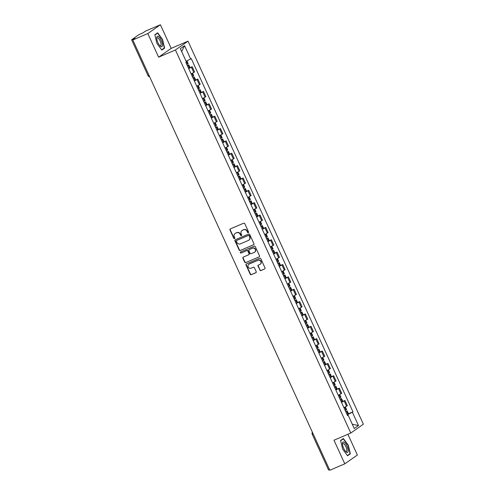 <?xml version="1.0" encoding="UTF-8"?>
<svg xmlns="http://www.w3.org/2000/svg" width="495" height="495" viewBox="0 0 495 495"><rect width="100%" height="100%" fill="white"/><g stroke="black" fill="none" stroke-linecap="round" stroke-linejoin="round"><path stroke-width="0.74" d="M248.286 232.687A0.6 0.563 -125 0 0 248.552 231.926L244.771 223.66A0.86 0.804 -125 0 0 243.676 223.196L230.361 228.894A0.86 0.804 -125 0 0 229.977 229.989L233.758 238.256A0.6 0.563 -125 0 0 234.618 238.522A0.6 0.563 -125 0 0 234.791 237.81L234.302 236.74A2.741 2.568 -125 0 1 235.533 233.238L236.641 232.768A2.741 2.568 -125 0 1 240.149 234.24L240.638 235.311A0.6 0.563 -125 0 0 241.498 235.583A0.6 0.563 -125 0 0 241.671 234.865L241.183 233.801A2.741 2.568 -125 0 1 242.414 230.299L243.521 229.822A2.741 2.568 -125 0 1 247.03 231.295L247.519 232.365A0.6 0.563 -125 0 0 248.286 232.687M259.801 270.109A0.86 0.804 -125 0 0 260.896 270.567L264.627 268.971A0.86 0.804 -125 0 0 265.011 267.875L260.809 258.699A0.86 0.804 -125 0 0 259.714 258.235L246.399 263.934A0.86 0.804 -125 0 0 246.015 265.029L250.216 274.205A0.86 0.804 -125 0 0 251.312 274.669L255.828 272.739A0.86 0.804 -125 0 0 256.212 271.644L254.411 267.715A0.86 0.804 -125 0 0 253.316 267.257L251.076 268.21A2.296 2.147 -125 0 1 248.812 264.256A2.296 2.147 -125 0 1 249.171 264.052L257.938 260.302A2.296 2.147 -125 0 1 260.209 264.256A2.296 2.147 -125 0 1 259.844 264.46L258.384 265.085A0.86 0.804 -125 0 0 258 266.18L260.048 269.93A0.86 0.804 -125 0 0 261.143 270.394L264.627 268.971M158.623 57.179L171.208 48.361L160.399 24.75L147.807 33.567L158.623 57.179L175.428 49.989L350.794 433.026L333.989 440.216L344.798 463.834L329.8 470.25L132.809 39.984L135.036 38.424L132.703 39.421L132.926 39.903M147.807 33.567L132.809 39.984M253.558 244.784A0.86 0.804 -125 0 0 253.941 243.689L249.74 234.506A0.86 0.804 -125 0 0 248.638 234.048L235.323 239.747A0.86 0.804 -125 0 0 234.939 240.842L239.141 250.018A0.86 0.804 -125 0 0 240.242 250.482L253.805 244.604L240.242 250.482M255.272 246.603L259.479 255.779A0.86 0.804 -125 0 1 259.095 256.874L245.774 262.573A0.86 0.804 -125 0 1 244.679 262.115L242.884 258.186A0.86 0.804 -125 0 1 243.268 257.091L248.669 254.783A0.86 0.804 -125 0 0 249.053 253.688L247.859 251.083A0.86 0.804 -125 0 0 246.764 250.619L241.139 253.025A0.6 0.563 -125 0 1 240.545 251.992A0.6 0.563 -125 0 1 240.638 251.936L254.176 246.145A0.86 0.804 -125 0 1 255.272 246.603M160.399 24.75L145.4 31.166L143.173 32.726L138.823 34.724L131.701 39.718L132.703 39.421M171.208 48.361L188.013 41.172L363.38 424.209L350.794 433.026M344.798 463.834L357.384 455.016L347.886 434.27M329.571 469.743L328.606 470.064L312.172 434.171L313.137 433.849M191.113 73.897L193.799 72.48L191.404 67.252L188.719 68.669M191.404 67.252L192.178 66.714L190.018 67.636M193.799 72.48L194.572 71.942L192.178 66.714M195.674 79.998L197.833 79.07L194.38 81.032M196.775 86.26L200.228 84.305L197.833 79.07M201.335 92.361L203.495 91.433L200.036 93.394M202.43 98.623L205.889 96.661L203.495 91.433M206.997 104.717L209.156 103.795L205.697 105.757M208.092 110.985L211.551 109.024L209.156 103.795M212.652 117.08L214.811 116.158L211.359 118.113M213.753 123.348L217.206 121.386L214.811 116.158M218.314 129.442L220.473 128.514L217.014 130.476M219.409 135.704L222.868 133.749L220.473 128.514M223.975 141.805L226.128 140.877L222.676 142.838M225.07 148.067L228.523 146.105L226.128 140.877M229.631 154.162L231.79 153.24L228.337 155.201M230.732 160.429L234.185 158.468L231.79 153.24M235.292 166.524L237.452 165.602L233.993 167.558M236.387 172.792L239.846 170.831L237.452 165.602M240.947 178.887L243.107 177.965L239.654 179.92M242.049 185.149L245.501 183.193L243.107 177.965M246.609 191.249L248.768 190.321L245.31 192.283M247.704 197.511L251.163 195.556L248.768 190.321M252.271 203.606L254.43 202.684L250.971 204.645M253.366 209.874L256.825 207.912L254.43 202.684M257.926 215.969L260.085 215.047L256.633 217.008M259.027 222.236L262.48 220.275L260.085 215.047M263.588 228.331L265.747 227.409L262.288 229.364M264.683 234.599L268.142 232.638L265.747 227.409M269.249 240.694L271.409 239.766L267.95 241.727M270.344 246.956L273.803 245L271.409 239.766M274.904 253.056L277.064 252.128L273.611 254.09M276.006 259.318L279.458 257.357L277.064 252.128M280.566 265.413L282.725 264.491L279.267 266.452M281.661 271.681L285.12 269.719L282.725 264.491M286.228 277.775L288.387 276.853L284.928 278.809M287.323 284.043L290.782 282.082L288.387 276.853M291.883 290.138L294.042 289.216L290.59 291.171M292.984 296.4L296.437 294.445L294.042 289.216M297.545 302.501L299.704 301.573L296.245 303.534M298.64 308.762L302.099 306.807L299.704 301.573M303.206 314.857L305.365 313.935L301.907 315.897M304.301 321.125L307.76 319.164L305.365 313.935M308.861 327.22L311.021 326.298L307.568 328.259M309.963 333.488L313.415 331.526L311.021 326.298M314.523 339.582L316.682 338.66L313.224 340.616M315.618 345.85L319.077 343.889L316.682 338.66M320.185 351.945L322.344 351.017L318.885 352.978M321.28 358.207L324.739 356.252L322.344 351.017M325.84 364.308L327.999 363.38L324.547 365.341M326.941 370.569L330.394 368.608L327.999 363.38M331.502 376.664L333.661 375.742L330.202 377.704M332.597 382.932L336.055 380.971L333.661 375.742M337.163 389.027L339.322 388.105L335.864 390.06M338.258 395.295L341.717 393.333L339.322 388.105M342.818 401.389L344.978 400.467L341.525 402.423M343.92 407.651L347.372 405.696L344.978 400.467M347.193 414.816L352.384 412.242L358.479 425.552L354.247 428.515L348.152 415.2L347.564 415.614L185.835 62.37L186.423 61.955L180.328 48.646L184.561 45.682L190.655 58.992L186.101 61.25M352.384 412.242L352.972 411.828L191.243 58.577L190.655 58.992M175.428 49.989L188.013 41.172M164.631 48.102L162.533 39.476L157.627 32.812L154.824 34.774L156.921 43.405L161.822 50.069L164.631 48.102L163.325 48.665M350.373 453.804L348.276 445.178L343.369 438.514L340.566 440.476L342.664 449.107L347.57 455.771L350.373 453.804L349.068 454.367M348.48 413.752L352.972 411.828M348.152 415.2L347.465 415.404M184.561 45.682L181.653 51.53M352.285 424.221L358.479 425.552M248.49 232.532A0.6 0.563 -125 0 1 247.766 232.192L247.277 231.122A2.741 2.568 -125 0 0 243.775 229.643L243.521 229.822M242.105 230.453A2.741 2.568 -125 0 1 242.661 230.119L243.775 229.643M235.224 233.399A2.741 2.568 -125 0 1 235.781 233.065L236.895 232.588A2.741 2.568 -125 0 1 240.397 234.067L240.892 235.137A0.6 0.563 -125 0 0 241.61 235.472M230.354 228.894A0.86 0.804 -125 0 0 230.225 229.816L234.011 238.076A0.6 0.563 -125 0 0 234.735 238.417M235.323 239.747A0.86 0.804 -125 0 0 235.193 240.663L239.394 249.845A0.86 0.804 -125 0 0 240.49 250.303M249.09 235.806A0.6 0.563 -125 0 0 248.323 235.484L236.635 240.49A0.6 0.563 -125 0 0 236.369 241.251L236.882 242.383A2.741 2.568 -125 0 0 240.391 243.856L248.379 240.44A2.741 2.568 -125 0 0 249.61 236.938L249.344 235.632A0.6 0.563 -125 0 0 248.577 235.311L248.323 235.484M236.715 240.434A0.6 0.563 -125 0 1 236.888 240.31L248.577 235.311M248.942 240.106A2.741 2.568 -125 0 0 249.864 236.758L249.61 236.938M249.344 235.632L249.864 236.758M259.095 256.874L245.774 262.573M243.268 257.091A0.86 0.804 -125 0 0 243.132 258.006L244.932 261.935A0.86 0.804 -125 0 0 246.027 262.399M248.917 254.603A0.86 0.804 -125 0 0 249.301 253.508L248.106 250.903A0.86 0.804 -125 0 0 247.011 250.445L241.139 253.025M240.688 251.918A0.6 0.563 -125 0 0 241.393 252.846M254.269 252.382A2.296 2.147 -125 0 0 255.197 249.257A2.296 2.147 -125 0 0 252.363 248.224L249.276 249.542A0.86 0.804 -125 0 0 248.892 250.637L250.086 253.242A0.86 0.804 -125 0 0 251.182 253.706L254.269 252.382M254.758 252.085A2.296 2.147 -125 0 0 252.617 248.044L252.363 248.224M249.529 249.369L249.276 249.542A0.86 0.804 -125 0 1 249.529 249.369L252.617 248.044M258.384 265.085A0.86 0.804 -125 0 0 258.254 266.007L260.048 269.93M260.333 264.163A2.296 2.147 -125 0 0 258.192 260.123L257.938 260.302M248.942 264.169A2.296 2.147 -125 0 1 249.424 263.872L258.192 260.123M246.399 263.934A0.86 0.804 -125 0 0 246.269 264.856L250.47 274.032A0.86 0.804 -125 0 0 251.565 274.49L256.076 272.559A0.86 0.804 -125 0 0 256.082 272.559L255.828 272.739M187.32 65.618A6.639 0.452 -24.6 0 0 188.174 65.161L187.19 65.34M188.644 68.514A6.639 0.452 -24.6 0 0 189.498 68.056L190.043 67.691L188.719 64.796M186.912 60.854L188.137 63.533L187.593 63.892A6.639 0.452 155.4 0 1 186.739 64.35M156.717 37.614A5.68 1.961 66.8 0 0 156.705 37.973A5.68 1.961 66.8 0 0 160.145 46.016A5.68 1.961 66.8 0 0 162.434 45.392A5.68 1.961 66.8 0 0 159.811 37.936A5.68 1.961 66.8 0 0 156.717 37.614M159.699 45.534A4.3 1.485 66.8 0 0 160.578 45.75A4.3 1.485 66.8 0 0 161.054 44.742A4.3 1.485 66.8 0 0 159.693 40.083A4.3 1.485 66.8 0 0 157.193 37.849A4.3 1.485 66.8 0 0 156.748 38.635M154.879 35.009L157.54 33.146L162.292 39.6L164.328 47.959L161.648 49.834M156.538 33.573L157.54 33.146M342.46 443.322A5.68 1.961 66.8 0 0 342.447 443.675A5.68 1.961 66.8 0 0 345.894 451.718A5.68 1.961 66.8 0 0 348.177 451.094A5.68 1.961 66.8 0 0 345.56 443.638A5.68 1.961 66.8 0 0 342.46 443.322M345.442 451.236A4.3 1.485 66.8 0 0 346.327 451.452A4.3 1.485 66.8 0 0 346.797 450.444A4.3 1.485 66.8 0 0 345.442 445.785A4.3 1.485 66.8 0 0 342.942 443.551A4.3 1.485 66.8 0 0 342.49 444.337M340.622 440.711L343.289 438.848L348.035 445.302L350.07 453.661L347.397 455.536M342.286 439.275L343.289 438.848M192.982 77.981A6.639 0.452 -24.6 0 0 193.836 77.523L192.852 77.696M194.306 80.871A6.639 0.452 -24.6 0 0 195.16 80.413L195.698 80.054L194.374 77.158M192.555 73.186L193.799 75.89L193.254 76.255A6.639 0.452 155.4 0 1 192.4 76.713M198.637 90.344A6.639 0.452 -24.6 0 0 199.497 89.886L198.514 90.059M199.968 93.233A6.639 0.452 -24.6 0 0 200.822 92.775L201.36 92.41L200.036 89.521M198.217 85.548L199.454 88.252L198.916 88.617A6.639 0.452 155.4 0 1 198.062 89.075M204.299 102.7A6.639 0.452 -24.6 0 0 205.153 102.248L204.169 102.422M205.623 105.596A6.639 0.452 -24.6 0 0 206.477 105.138L207.021 104.773L205.697 101.883M203.878 97.911L205.116 100.615L204.571 100.98A6.639 0.452 155.4 0 1 203.717 101.438M209.96 115.063A6.639 0.452 -24.6 0 0 210.814 114.605L209.831 114.784M211.285 117.959A6.639 0.452 -24.6 0 0 212.138 117.501L212.677 117.136L211.353 114.246M209.534 110.274L210.771 112.978L210.233 113.336A6.639 0.452 155.4 0 1 209.379 113.794M215.616 127.425A6.639 0.452 -24.6 0 0 216.476 126.968L215.492 127.141M216.94 130.315A6.639 0.452 -24.6 0 0 217.8 129.863L218.338 129.498L217.014 126.602M215.195 122.63L216.433 125.334L215.894 125.699A6.639 0.452 155.4 0 1 215.04 126.157M221.277 139.788A6.639 0.452 -24.6 0 0 222.131 139.33L221.147 139.503M222.602 142.678A6.639 0.452 -24.6 0 0 223.455 142.22L224 141.861L222.676 138.965M220.857 134.993L222.094 137.697L221.55 138.062A6.639 0.452 155.4 0 1 220.696 138.52M226.939 152.151A6.639 0.452 -24.6 0 0 227.793 151.693L226.809 151.866M228.263 155.04A6.639 0.452 -24.6 0 0 229.117 154.582L229.655 154.217L228.331 151.328M226.512 147.355L227.75 150.059L227.211 150.424A6.639 0.452 155.4 0 1 226.357 150.882M232.594 164.507A6.639 0.452 -24.6 0 0 233.454 164.049L232.471 164.229M233.918 167.403A6.639 0.452 -24.6 0 0 234.779 166.945L235.317 166.58L233.993 163.69M232.174 159.718L233.411 162.422L232.873 162.787A6.639 0.452 155.4 0 1 232.019 163.239M238.256 176.87A6.639 0.452 -24.6 0 0 239.11 176.412L238.126 176.591M239.58 179.765A6.639 0.452 -24.6 0 0 240.434 179.308L240.978 178.942L239.654 176.047M237.835 172.081L239.073 174.785L238.528 175.143A6.639 0.452 155.4 0 1 237.674 175.601M243.917 189.232A6.639 0.452 -24.6 0 0 244.771 188.774L243.788 188.948M245.242 192.122A6.639 0.452 -24.6 0 0 246.095 191.664L246.634 191.305L245.31 188.409M243.49 184.437L244.728 187.141L244.19 187.506A6.639 0.452 155.4 0 1 243.336 187.964M249.573 201.595A6.639 0.452 -24.6 0 0 250.427 201.137L249.443 201.31M250.897 204.485A6.639 0.452 -24.6 0 0 251.751 204.027L252.295 203.662L250.971 200.772M249.152 196.8L250.39 199.504L249.851 199.869A6.639 0.452 155.4 0 1 248.997 200.327M255.234 213.951A6.639 0.452 -24.6 0 0 256.088 213.5L255.104 213.673M256.558 216.847A6.639 0.452 -24.6 0 0 257.412 216.389L257.957 216.024L256.633 213.135M254.814 209.162L256.051 211.866L255.507 212.231A6.639 0.452 155.4 0 1 254.653 212.689M260.896 226.314A6.639 0.452 -24.6 0 0 261.75 225.856L260.766 226.036M262.22 229.21A6.639 0.452 -24.6 0 0 263.074 228.752L263.612 228.387L262.288 225.497M260.469 221.525L261.707 224.229L261.168 224.588A6.639 0.452 155.4 0 1 260.314 225.046M266.551 238.677A6.639 0.452 -24.6 0 0 267.405 238.219L266.421 238.392M267.875 241.566A6.639 0.452 -24.6 0 0 268.729 241.115L269.274 240.749L267.95 237.854M266.131 233.881L267.368 236.585L266.83 236.95A6.639 0.452 155.4 0 1 265.976 237.408M272.213 251.039A6.639 0.452 -24.6 0 0 273.067 250.581L272.083 250.755M273.537 253.929A6.639 0.452 -24.6 0 0 274.391 253.471L274.929 253.106L273.605 250.216M271.792 246.244L273.03 248.948L272.485 249.313A6.639 0.452 155.4 0 1 271.631 249.771M277.874 263.402A6.639 0.452 -24.6 0 0 278.728 262.944L277.745 263.117M279.199 266.291A6.639 0.452 -24.6 0 0 280.052 265.834L280.591 265.469L279.267 262.579M277.447 258.607L278.685 261.31L278.147 261.676A6.639 0.452 155.4 0 1 277.293 262.133M283.53 275.758A6.639 0.452 -24.6 0 0 284.384 275.3L283.4 275.48M284.854 278.654A6.639 0.452 -24.6 0 0 285.708 278.196L286.252 277.831L284.928 274.942M283.109 270.969L284.347 273.673L283.808 274.038A6.639 0.452 155.4 0 1 282.948 274.49M289.191 288.121A6.639 0.452 -24.6 0 0 290.045 287.663L289.061 287.843M290.515 291.017A6.639 0.452 -24.6 0 0 291.369 290.559L291.908 290.194L290.584 287.298M288.771 283.332L290.008 286.03L289.464 286.395A6.639 0.452 155.4 0 1 288.61 286.853M294.853 300.484A6.639 0.452 -24.6 0 0 295.707 300.026L294.723 300.199M296.177 303.373A6.639 0.452 -24.6 0 0 297.031 302.915L297.569 302.556L296.245 299.661M294.426 295.688L295.663 298.392L295.125 298.757A6.639 0.452 155.4 0 1 294.271 299.215M300.508 312.846A6.639 0.452 -24.6 0 0 301.362 312.388L300.378 312.562M301.832 315.736A6.639 0.452 -24.6 0 0 302.686 315.278L303.231 314.913L301.907 312.023M300.088 308.051L301.325 310.755L300.787 311.12A6.639 0.452 155.4 0 1 299.927 311.578M306.17 325.203A6.639 0.452 -24.6 0 0 307.024 324.751L306.04 324.924M307.494 328.098A6.639 0.452 -24.6 0 0 308.348 327.64L308.886 327.275L307.562 324.386M305.749 320.414L306.987 323.117L306.442 323.482A6.639 0.452 155.4 0 1 305.588 323.94M311.831 337.565A6.639 0.452 -24.6 0 0 312.685 337.107L311.702 337.287M313.156 340.461A6.639 0.452 -24.6 0 0 314.009 340.003L314.548 339.638L313.224 336.749M311.404 332.776L312.642 335.48L312.104 335.839A6.639 0.452 155.4 0 1 311.25 336.297M317.487 349.928A6.639 0.452 -24.6 0 0 318.341 349.47L317.357 349.643M318.811 352.817A6.639 0.452 -24.6 0 0 319.665 352.366L320.209 352.001L318.885 349.105M317.066 345.133L318.304 347.837L317.765 348.202A6.639 0.452 155.4 0 1 316.905 348.659M323.148 362.291A6.639 0.452 -24.6 0 0 324.002 361.833L323.018 362.006M324.473 365.18A6.639 0.452 -24.6 0 0 325.326 364.722L325.865 364.357L324.541 361.468M322.721 357.495L323.965 360.199L323.421 360.564A6.639 0.452 155.4 0 1 322.567 361.022M328.81 374.653A6.639 0.452 -24.6 0 0 329.664 374.195L328.68 374.368M330.134 377.543A6.639 0.452 -24.6 0 0 330.988 377.085L331.526 376.72L330.202 373.83M328.383 369.858L329.621 372.562L329.082 372.927A6.639 0.452 155.4 0 1 328.228 373.385M334.465 387.01A6.639 0.452 -24.6 0 0 335.319 386.552L334.335 386.731M335.789 389.905A6.639 0.452 -24.6 0 0 336.643 389.447L337.188 389.082L335.864 386.193M334.045 382.22L335.282 384.924L334.738 385.289A6.639 0.452 155.4 0 1 333.884 385.741M340.127 399.372A6.639 0.452 -24.6 0 0 340.981 398.914L339.997 399.094M341.451 402.268A6.639 0.452 -24.6 0 0 342.305 401.81L342.843 401.445L341.519 398.549M339.7 394.577L340.944 397.281L340.399 397.646A6.639 0.452 155.4 0 1 339.545 398.104M345.782 411.735A6.639 0.452 -24.6 0 0 346.642 411.277L345.659 411.45M347.106 414.624A6.639 0.452 -24.6 0 0 347.966 414.167L348.505 413.808L347.181 410.912M345.361 406.94L346.599 409.643L346.061 410.009A6.639 0.452 155.4 0 1 345.207 410.466M340.944 393.871L338.549 388.643M335.288 381.509L332.894 376.28M329.627 369.146L327.232 363.918M323.965 356.79L321.577 351.555M318.31 344.427L315.915 339.199M312.648 332.065L310.254 326.836M306.993 319.702L304.598 314.474M301.331 307.339L298.937 302.111M295.67 294.983L293.275 289.748M290.014 282.62L287.62 277.392M284.353 270.258L281.958 265.029M278.691 257.895L276.297 252.667M273.036 245.539L270.641 240.304M267.374 233.176L264.98 227.947M261.713 220.813L259.318 215.585M256.057 208.451L253.663 203.222M250.396 196.088L248.001 190.86M244.734 183.732L242.34 178.497M239.079 171.369L236.684 166.141M233.417 159.006L231.023 153.778M227.756 146.644L225.361 141.415M222.1 134.287L219.706 129.053M216.439 121.925L214.044 116.696M210.777 109.562L208.383 104.334M205.122 97.199L202.727 91.971M199.46 84.843L197.066 79.608M346.605 406.234L344.211 401M149.626 76.713A1.745 1.745 0 0 1 148.055 75.692L149.014 75.37M189.573 68.013L188.249 65.123M187.667 63.855L186.411 61.102M187.593 63.892L186.337 61.139M189.498 68.056L188.174 65.161M195.234 80.376L193.91 77.48M193.328 76.218L192.06 73.439M193.254 76.255L191.986 73.477M195.16 80.413L193.836 77.523M200.89 92.738L199.565 89.843M198.99 88.574L197.715 85.802M198.916 88.617L197.641 85.839M200.822 92.775L199.497 89.886M206.551 105.095L205.227 102.205M204.645 100.937L203.377 98.165M204.571 100.98L203.303 98.202M206.477 105.138L205.153 102.248M212.213 117.457L210.889 114.568M210.307 113.299L209.038 110.527M210.233 113.336L208.964 110.564M212.138 117.501L210.814 114.605M217.868 129.82L216.544 126.93M215.969 125.662L214.694 122.884M215.894 125.699L214.62 122.921M217.8 129.863L216.476 126.968M223.53 142.183L222.206 139.287M221.624 138.018L220.355 135.246M221.55 138.062L220.281 135.284M223.455 142.22L222.131 139.33M229.191 154.545L227.867 151.649M227.285 150.381L226.017 147.609M227.211 150.424L225.943 147.646M229.117 154.582L227.793 151.693M234.847 166.902L233.522 164.012M232.947 162.744L231.672 159.972M232.873 162.787L231.598 160.009M234.779 166.945L233.454 164.049M240.508 179.264L239.184 176.375M238.602 175.106L237.334 172.334M238.528 175.143L237.26 172.371M240.434 179.308L239.11 176.412M246.17 191.627L244.846 188.731M244.264 187.469L242.996 184.691M244.19 187.506L242.921 184.728M246.095 191.664L244.771 188.774M251.825 203.99L250.501 201.094M249.926 199.825L248.651 197.053M249.851 199.869L248.577 197.09M251.751 204.027L250.427 201.137M257.487 216.346L256.163 213.456M255.581 212.188L254.312 209.416M255.507 212.231L254.238 209.453M257.412 216.389L256.088 213.5M263.148 228.709L261.824 225.819M261.242 224.551L259.974 221.779M261.168 224.588L259.9 221.816M263.074 228.752L261.75 225.856M268.804 241.071L267.479 238.182M266.898 236.913L265.629 234.135M266.83 236.95L265.555 234.172M268.729 241.115L267.405 238.219M274.465 253.434L273.141 250.538M272.559 249.27L271.291 246.498M272.485 249.313L271.217 246.535M274.391 253.471L273.067 250.581M280.127 265.796L278.803 262.901M278.221 261.632L276.953 258.86M278.147 261.676L276.872 258.897M280.052 265.834L278.728 262.944M285.782 278.153L284.458 275.263M283.876 273.995L282.608 271.223M283.808 274.038L282.534 271.26M285.708 278.196L284.384 275.3M291.444 290.515L290.12 287.626M289.538 286.358L288.269 283.586M289.464 286.395L288.195 283.623M291.369 290.559L290.045 287.663M297.105 302.878L295.781 299.982M295.199 298.72L293.931 295.942M295.125 298.757L293.851 295.979M297.031 302.915L295.707 300.026M302.761 315.241L301.436 312.345M300.855 311.077L299.586 308.305M300.787 311.12L299.512 308.342M302.686 315.278L301.362 312.388M308.422 327.597L307.098 324.708M306.516 323.439L305.248 320.667M306.442 323.482L305.174 320.704M308.348 327.64L307.024 324.751M314.084 339.96L312.76 337.07M312.178 335.802L310.903 333.03M312.104 335.839L310.829 333.067M314.009 340.003L312.685 337.107M319.739 352.322L318.415 349.433M317.833 348.164L316.565 345.386M317.765 348.202L316.491 345.423M319.665 352.366L318.341 349.47M325.401 364.685L324.077 361.789M323.495 360.521L322.226 357.749M323.421 360.564L322.152 357.786M325.326 364.722L324.002 361.833M331.056 377.048L329.732 374.152M329.156 372.884L327.882 370.111M329.082 372.927L327.808 370.149M330.988 377.085L329.664 374.195M336.718 389.404L335.393 386.515M334.812 385.246L333.543 382.474M334.738 385.289L333.469 382.511M336.643 389.447L335.319 386.552M342.379 401.767L341.055 398.877M340.473 397.609L339.205 394.831M340.399 397.646L339.131 394.874M342.305 401.81L340.981 398.914M348.035 414.129L346.71 411.234M346.135 409.971L344.86 407.193M346.061 410.009L344.786 407.23M347.966 414.167L346.642 411.277M312.432 432.308A1.745 1.745 0 0 0 312.172 434.171M148.055 75.692L131.62 39.798"/></g></svg>
